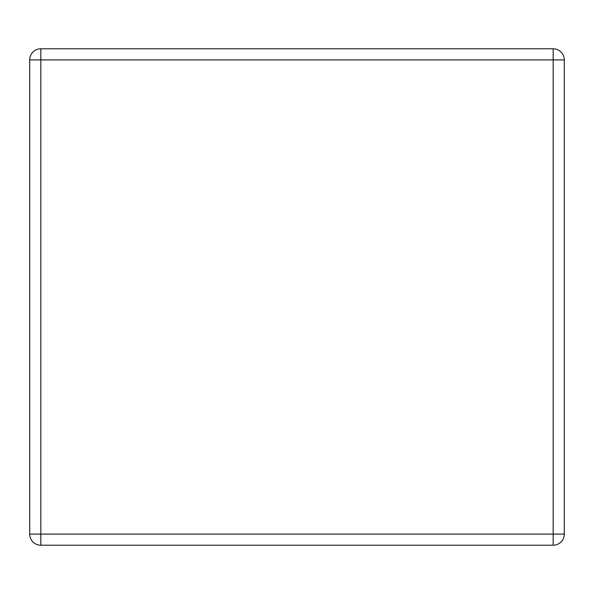 <?xml version="1.0" encoding="UTF-8"?>
<svg xmlns="http://www.w3.org/2000/svg" width="594" height="594" viewBox="0 0 594 594"><rect width="100%" height="100%" fill="white"/><g stroke="black" fill="none" stroke-linecap="round" stroke-linejoin="round"><path stroke-width="0.89" d="M40.823 48.79L553.177 48.79A11.123 11.123 0 0 1 564.3 59.912L564.3 534.088A11.123 11.123 0 0 1 553.177 545.21L40.823 545.21A11.123 11.123 0 0 1 29.7 534.088L29.7 59.912A11.123 11.123 0 0 1 40.823 48.79L40.823 534.088L553.177 534.088L553.177 59.912L29.7 59.912M564.3 534.088L553.177 534.088L553.177 545.21M40.823 545.21L40.823 534.088L29.7 534.088M553.177 48.79L553.177 59.912L564.3 59.912"/></g></svg>
